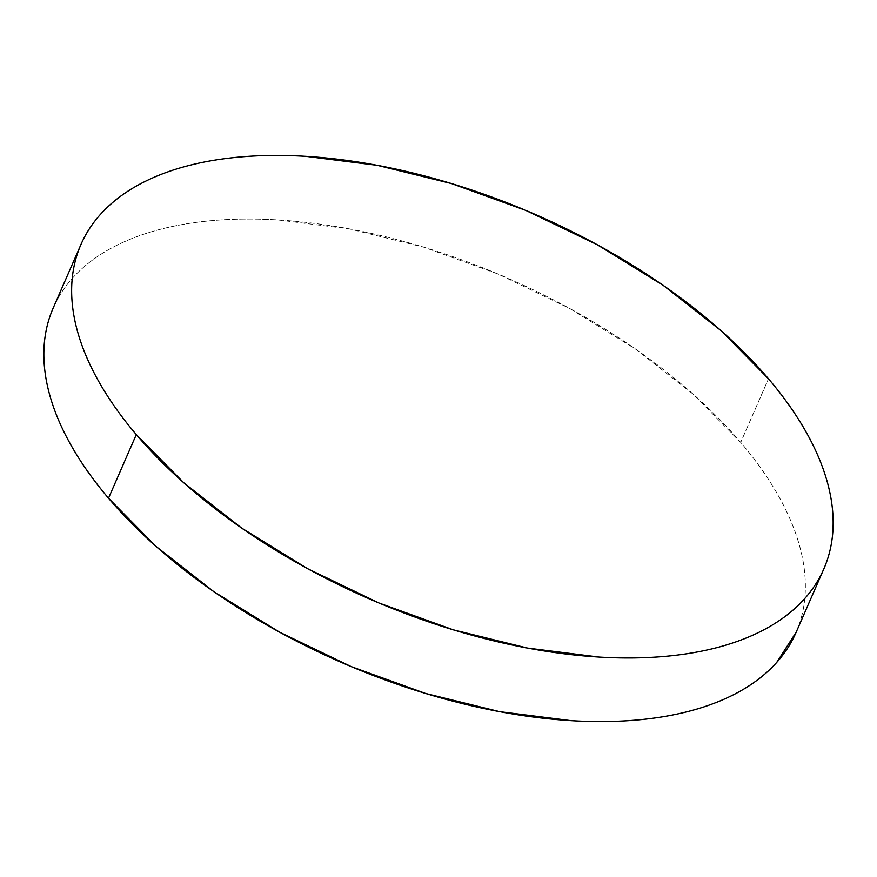 <?xml version="1.0" encoding="UTF-8"?>
<svg xmlns="http://www.w3.org/2000/svg" width="877" height="877" viewBox="0 0 877 877"><rect width="100%" height="100%" fill="white"/><g stroke="black" fill="none" stroke-linecap="round" stroke-linejoin="round"><path stroke-width="0.66" stroke-dasharray="4.38 3.29" d="M796.02 632.569A405.317 209.362 23.6 0 0 740.703 442.403L768.493 378.798L740.703 442.403A405.317 209.362 23.6 0 0 354.67 229.917A405.317 209.362 23.6 0 0 53.19 308.035M796.206 632.153L798.213 627.154C803.036 614.262 805.415 600.493 805.36 585.836C805.305 571.19 802.806 555.941 797.873 540.089C792.94 524.238 785.66 508.09 776.035 491.657C766.421 475.213 754.637 458.803 740.703 442.403L693.214 394.222L635.408 348.969L569.502 308.364L498.015 273.997L423.723 247.171L349.452 228.919L278.075 219.941C254.999 218.537 233.085 218.757 212.333 220.587C191.581 222.418 172.385 225.827 154.747 230.826C137.108 235.825 121.366 242.304 107.531 250.274C93.686 258.244 82.01 267.54 72.495 278.173C62.98 288.807 55.81 300.57 50.998 313.451"/><path stroke-width="1.32" d="M80.98 244.431L53.19 308.035A405.317 209.362 23.6 0 0 108.507 498.202L136.297 434.597A405.317 209.362 -156.4 0 1 80.98 244.431A405.317 209.362 -156.4 0 1 382.46 166.312A405.317 209.362 -156.4 0 1 768.493 378.798A405.317 209.362 -156.4 0 1 823.81 568.965A405.317 209.362 -156.4 0 1 522.33 647.083A405.317 209.362 -156.4 0 1 136.297 434.597L108.507 498.202A405.317 209.362 23.6 0 0 494.54 710.688A405.317 209.362 23.6 0 0 796.02 632.569L823.81 568.965M136.297 434.597L183.786 482.778L241.592 528.031L307.498 568.636L378.985 603.003L453.277 629.829L527.548 648.081L598.925 657.059C622.001 658.463 643.915 658.243 664.667 656.413C685.419 654.582 704.615 651.173 722.253 646.174C739.892 641.175 755.634 634.696 769.469 626.726C783.314 618.756 794.99 609.46 804.505 598.827C814.02 588.193 821.19 576.43 826.002 563.549C830.826 550.657 833.205 536.888 833.15 522.232C833.095 507.586 830.596 492.337 825.663 476.485C820.729 460.633 813.45 444.486 803.825 428.053C794.211 411.609 782.427 395.198 768.493 378.798L721.004 330.618L663.198 285.354L597.281 244.76L525.805 210.392L451.512 183.567L377.242 165.315L305.865 156.336C282.789 154.933 260.875 155.152 240.123 156.983C219.371 158.814 200.175 162.223 182.537 167.222C164.898 172.221 149.156 178.7 135.321 186.669C121.475 194.628 109.8 203.935 100.285 214.569C90.769 225.203 83.6 236.954 78.787 249.846C73.964 262.738 71.585 276.507 71.64 291.164C71.695 305.81 74.194 321.059 79.127 336.911C84.06 352.762 91.34 368.91 100.965 385.343C110.579 401.787 122.363 418.197 136.297 434.597M50.998 313.451C46.174 326.343 43.795 340.112 43.85 354.768C43.905 369.414 46.404 384.663 51.337 400.515C56.271 416.367 63.55 432.514 73.175 448.947C82.789 465.391 94.573 481.802 108.507 498.202L155.996 546.382L213.802 591.646L279.719 632.24L351.195 666.608L425.488 693.433L499.758 711.686L571.135 720.664C594.211 722.067 616.125 721.848 636.877 720.017C657.629 718.186 676.825 714.777 694.463 709.778C712.102 704.779 727.844 698.3 741.679 690.331C755.525 682.372 767.2 673.065 776.715 662.431L796.206 632.153"/></g></svg>
